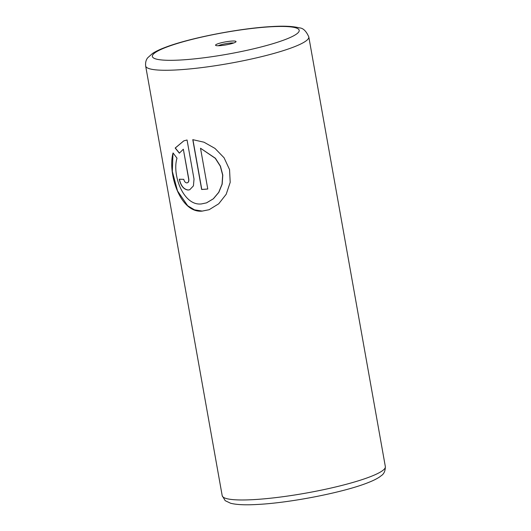 <?xml version="1.0" encoding="UTF-8"?>
<svg xmlns="http://www.w3.org/2000/svg" width="531" height="531" viewBox="0 0 531 531"><rect width="100%" height="100%" fill="white"/><g stroke="black" fill="none" stroke-linecap="round" stroke-linejoin="round"><path stroke-width="0.8" d="M232.113 41.06A10.408 1.527 -10.1 0 0 220.518 42.971A10.408 1.527 -10.1 0 0 215.699 45.407A10.408 1.527 -10.1 0 0 219.469 45.699A10.408 1.527 -10.1 0 0 229.711 44.133A10.408 1.527 -10.1 0 0 235.963 41.796A10.408 1.527 -10.1 0 0 232.113 41.06M233.693 42.991A8.801 1.288 -10.1 0 0 231.416 42.978A8.801 1.288 -10.1 0 0 218.241 45.746M209.181 209.699L202.198 211.086L194.485 209.838L187.649 205.736L177.527 190.934L172.329 171.427L172.953 153.691M201.289 203.964L200.798 203.984C183.261 205.497 171.878 174.706 177.002 158.172L173.06 152.941C167.444 172.947 179.943 213.21 202.072 211.132L209.134 209.712L218.726 203.791L226.199 194.26L230.195 182.352L229.545 169.568L224.069 157.773L214.995 148.421L204.004 142.208L192.78 139.66L201.654 189.494A82.863 12.147 -10.1 0 0 207.774 189.016L200.512 148.235L215.261 158.291L220.285 166.143L222.662 175.091L222.051 184.177L218.712 192.361L213.283 198.82L206.506 202.862L201.289 203.964M186.819 182.903C185.312 182.704 184.303 181.516 183.772 179.325A82.863 12.147 169.9 0 1 179.279 179.206C180.746 185.823 183.686 189.434 188.093 190.045L189.74 189.746L193.43 185.863L194.021 179.106L187.058 139.992L183.772 140.874L175.177 148.036L179.339 153.18L183.341 149.224L188.697 179.292C188.917 181.476 188.286 182.684 186.819 182.903L187.423 182.777M189.806 189.72L188.22 189.998C183.812 189.388 180.872 185.777 179.405 179.159M179.465 153.134L175.303 147.99L183.819 140.854M186.945 182.856C188.412 182.637 189.043 181.436 188.824 179.246L183.341 149.224M207.767 188.983A82.863 12.147 169.9 0 1 201.78 189.448L201.654 189.494M201.78 189.448L192.912 139.666M206.632 202.815L213.409 198.773L218.838 192.315L222.17 184.138L222.794 175.071L220.425 166.123L215.4 158.258L200.512 148.235M253.46 499.631A82.863 12.147 -10.1 0 0 340.457 485.785A82.863 12.147 -10.1 0 0 385.347 466.623C385.307 474.588 380.754 475.637 380.037 476.652C377.183 478.637 373.346 480.575 368.521 482.46C344.845 492.151 290.862 502.791 257.581 504.45C245.621 505.167 236.634 504.775 230.633 503.262L225.19 500.667L222.197 495.688A82.863 12.147 -10.1 0 0 253.46 499.631M385.347 466.623L308.803 36.918A82.863 12.147 169.9 0 1 263.92 56.074A82.863 12.147 169.9 0 1 176.923 69.926A82.863 12.147 169.9 0 1 145.653 65.983L222.197 495.688M180.513 60.01A74.572 10.932 -10.1 0 0 283.62 40.15A74.572 10.932 -10.1 0 0 271.069 26.756A74.572 10.932 -10.1 0 0 167.962 46.609A74.572 10.932 -10.1 0 0 180.513 60.01M308.803 36.918C306.181 30.997 303.035 27.99 299.371 27.891C293.105 26.245 283.992 25.8 272.045 26.55C240.258 28.156 189.368 38.026 165.28 47.372C160.03 49.33 155.782 51.354 152.53 53.458L147.771 57.726C146.032 59.777 145.321 62.525 145.653 65.983"/></g></svg>
